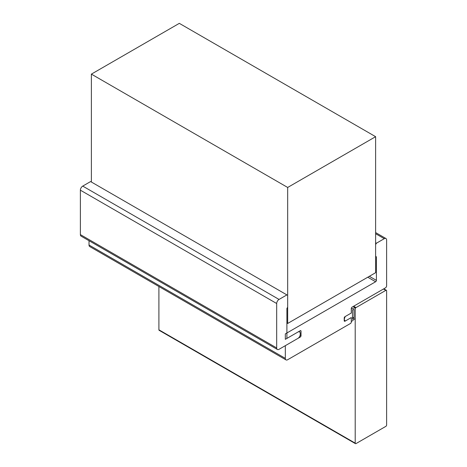 <?xml version="1.0" encoding="UTF-8"?>
<svg xmlns="http://www.w3.org/2000/svg" width="467" height="467" viewBox="0 0 467 467"><rect width="100%" height="100%" fill="white"/><g stroke="black" fill="none" stroke-linecap="round" stroke-linejoin="round"><path stroke-width="0.7" d="M300.24 334.337L300.24 333.432A3.333 1.921 120 0 0 299.551 331.909A3.333 1.921 120 0 0 297.888 332.072L286.896 338.417L286.896 308.5L287.678 307.14L287.678 295.354L90.592 181.564L82.741 186.1L279.044 299.435A3.333 1.921 120 0 0 276.686 303.515L276.686 347.938A3.333 1.921 120 0 0 277.375 349.462A3.333 1.921 120 0 0 279.044 349.298L297.888 338.417A3.333 1.921 120 0 0 300.24 334.337M286.896 294.899L279.044 299.435M276.686 303.515L80.382 190.18L80.382 234.603L276.686 347.938M277.375 349.462L81.077 236.133A3.333 1.921 -60 0 1 80.382 234.603M80.382 190.18A3.333 1.921 -60 0 1 82.741 186.1M376.408 256.821L375.62 256.365L376.408 256.821L376.408 280.393A1.109 0.642 -60 0 1 375.62 281.753L285.325 333.887L285.325 339.328L300.24 330.712A1.109 0.642 -60 0 1 300.801 330.659A1.109 0.642 -60 0 1 301.028 331.167L301.028 335.697A1.109 0.642 -60 0 1 300.24 337.057L285.325 345.673L285.325 358.364A3.333 1.921 120 0 0 286.014 359.894A3.333 1.921 120 0 0 287.678 359.724L350.495 323.462A1.109 0.642 120 0 0 351.283 322.102L351.283 317.566L344.996 321.191A1.109 0.642 -60 0 1 344.442 321.249A1.109 0.642 -60 0 1 344.214 320.741L344.214 318.021A1.109 0.642 -60 0 1 344.996 316.661L351.283 313.03L351.283 308.5A1.109 0.642 -60 0 1 352.065 307.14L385.438 287.87A1.664 0.963 120 0 0 386.618 285.833L386.618 240.044A3.333 1.921 120 0 0 385.923 238.52A3.333 1.921 120 0 0 384.259 238.684L376.408 243.219L375.62 242.764M376.408 243.219L375.62 244.58L375.62 256.365M89.022 240.721L89.022 245.035L285.325 358.364M286.014 359.894L89.711 246.558A3.333 1.921 -60 0 1 89.022 245.035M351.283 317.566L351.283 321.646L355.206 318.471L355.206 307.595L351.283 308.956L351.283 313.03L345.166 316.562L344.214 319.381L345.166 321.098L351.283 317.566M354.027 309.387L352.457 309.93L352.457 319.305L354.027 318.039L354.027 309.387M355.206 307.595L353.245 306.457M345.166 321.098L344.214 320.543M354.027 318.039L352.457 317.134M375.62 136.685L287.678 187.46L287.678 323.462L375.62 272.687L375.62 136.685L179.322 23.35L91.38 74.125L91.38 182.019M287.678 187.46L91.38 74.125M287.678 323.462L286.896 323.006M353.636 306.235L355.994 307.595L385.83 290.369L383.477 289.009M383.798 288.816L386.384 290.311A1.109 0.642 120 0 1 386.618 290.818L386.618 425.011A1.109 0.642 120 0 1 385.83 426.371L355.994 443.597A1.109 0.642 120 0 1 355.44 443.65A1.109 0.642 120 0 1 355.206 443.142L355.206 308.956A1.109 0.642 120 0 1 355.994 307.595M158.903 286.505L158.903 329.807L355.206 443.142M355.44 443.65L159.136 330.315A1.109 0.642 -60 0 1 158.903 329.807M386.384 290.311A1.109 0.642 120 0 0 385.83 290.369M369.339 276.312L376.408 280.393M384.259 238.684L375.62 233.698M375.62 281.753L367.768 277.217M300.141 335.189L301.028 335.697M301.028 331.167L300.24 330.712M300.24 337.057L299.551 336.66M344.214 320.741L344.996 321.191M299.551 331.909L298.862 331.512M385.923 238.52L375.62 232.572"/></g></svg>

